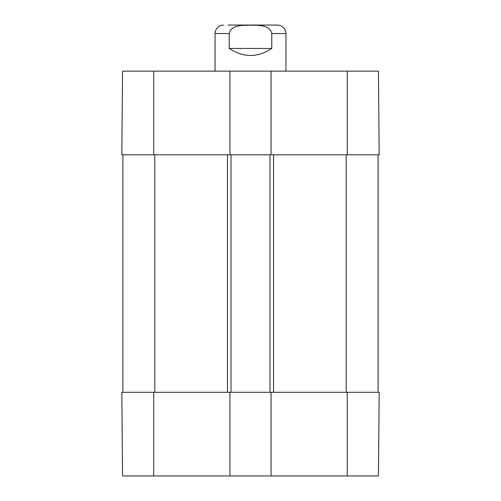 <?xml version="1.0" encoding="UTF-8"?>
<svg xmlns="http://www.w3.org/2000/svg" width="501" height="501" viewBox="0 0 501 501"><rect width="100%" height="100%" fill="white"/><g stroke="black" fill="none" stroke-linecap="round" stroke-linejoin="round"><path stroke-width="0.75" d="M122.551 475.95L229.94 475.95L229.94 392.296L121.824 392.296L122.551 475.95M347.274 475.95L378.449 475.95L379.176 392.296L271.06 392.296L271.06 475.95L347.274 475.95L347.274 392.296M271.06 475.95L229.94 475.95M229.94 71.129L122.551 71.129L121.824 154.79L229.94 154.79L229.94 71.129L271.06 71.129L271.06 154.79L379.176 154.79L378.449 71.129L271.06 71.129M271.06 154.79L229.94 154.79M122.889 392.296L122.889 154.79M229.94 392.296L231.005 392.296L231.005 154.79M231.005 392.296L269.995 392.296L269.995 154.79M269.995 392.296L271.06 392.296M378.111 392.296L378.111 154.79M285.946 71.129L285.946 33.554C285.445 28.388 282.608 25.557 277.441 25.05L228.105 25.05M229.233 48.447L229.233 33.554C231.205 24.411 243.173 25.47 250.5 25.169C257.827 25.47 269.795 24.411 271.767 33.554L271.767 48.447C257.589 57.809 243.411 57.809 229.233 48.447L271.767 48.447M153.726 392.296L153.726 475.95M347.274 154.79L347.274 71.129M153.726 154.79L153.726 71.129M154.79 392.296L154.79 154.79M227.46 392.296L227.46 154.79M273.54 392.296L273.54 154.79M346.21 392.296L346.21 154.79M229.233 33.554L215.054 33.554C215.555 28.388 218.392 25.557 223.559 25.05M285.946 33.554L271.767 33.554M215.054 33.554L215.054 71.129"/></g></svg>
